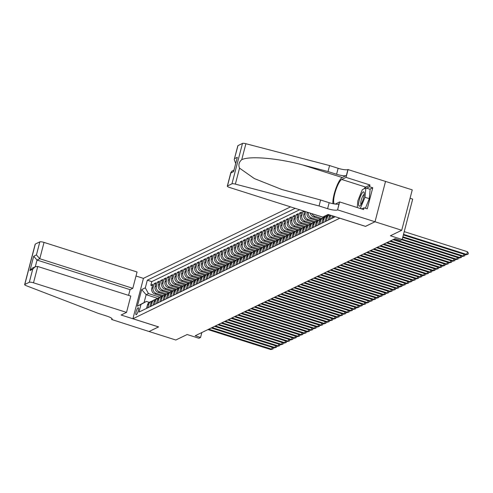<?xml version="1.0" encoding="UTF-8"?>
<svg xmlns="http://www.w3.org/2000/svg" width="493" height="493" viewBox="0 0 493 493"><rect width="100%" height="100%" fill="white"/><g stroke="black" fill="none" stroke-linecap="round" stroke-linejoin="round"><path stroke-width="0.74" d="M136.284 314.725A3.697 0.875 -72.4 0 0 138.145 311.108A3.697 0.875 -72.4 0 0 138.311 307.712A3.697 0.875 -72.4 0 0 138.102 307.737A3.697 0.875 -72.4 0 0 136.241 311.354A3.697 0.875 -72.4 0 0 136.074 314.756A3.697 0.875 -72.4 0 0 136.284 314.725M290.562 206.869L143.451 278.342L132.925 318.743L339.843 218.183M237.977 145.608L234.224 159.596L237.829 145.755A3.463 0.739 14.6 0 1 237.977 145.608L242.488 143.414A3.463 0.739 14.6 0 1 245.89 143.722L329.577 165.568L338.13 168.292A8.085 1.719 -165.4 0 0 347.935 169.549L412.259 189.867L401.733 230.268L390.413 235.765L402.177 239.506L412.696 199.11L410.065 198.272M132.925 318.743L158.592 326.902L149.089 331.518L175.822 340.016L187.143 334.519L198.907 338.26L200.559 337.459L201.84 332.535M365.51 226.349L375 221.764L401.733 230.268M303.657 211.035L302.881 211.411L304.477 211.922M306.517 230.687L307.435 227.181A4.622 4.382 -115.9 0 1 310.75 224.038L303.657 221.77A4.622 4.382 64.1 0 1 300.52 216.039L301.556 212.058L299.571 213.019L301.174 213.531M303.213 232.295L304.126 228.783A4.622 4.382 -115.9 0 1 307.441 225.64L300.354 223.372A4.622 4.382 64.1 0 1 297.211 217.647L298.253 213.66L296.268 214.628L297.864 215.133M299.91 233.898L300.822 230.391A4.622 4.382 -115.9 0 1 304.138 227.248L297.045 224.981A4.622 4.382 64.1 0 1 293.908 219.256L294.943 215.268L292.965 216.23L294.561 216.741M300.841 228.844L293.742 226.589A4.622 4.382 64.1 0 1 290.605 220.858L291.64 216.871L289.656 217.838L291.258 218.344M293.298 237.108L294.21 233.602A4.622 4.382 -115.9 0 1 297.525 230.459L290.439 228.191A4.622 4.382 64.1 0 1 287.296 222.466L288.337 218.479L286.353 219.44L287.949 219.952M289.995 238.717L290.907 235.204A4.622 4.382 -115.9 0 1 294.222 232.061L287.129 229.8A4.622 4.382 64.1 0 1 283.993 224.069L285.028 220.081L283.044 221.049L284.646 221.554M290.925 233.664L283.826 231.402A4.622 4.382 64.1 0 1 280.683 225.677L281.725 221.69L279.741 222.651L281.343 223.163M287.622 235.266L280.523 233.01A4.622 4.382 64.1 0 1 277.38 227.279L278.422 223.298L276.437 224.26L278.034 224.771M280.079 243.536L280.992 240.023A4.622 4.382 -115.9 0 1 284.307 236.88L277.214 234.613A4.622 4.382 64.1 0 1 274.077 228.888L275.112 224.9L273.128 225.868L274.73 226.373M276.77 245.138L277.688 241.632A4.622 4.382 -115.9 0 1 281.004 238.489L273.911 236.221A4.622 4.382 64.1 0 1 270.768 230.49L271.809 226.509L269.825 227.47L271.427 227.982M277.707 240.085L270.608 237.823A4.622 4.382 64.1 0 1 267.465 232.098L268.506 228.111L266.522 229.079L268.118 229.584M270.158 248.349L271.076 244.842A4.622 4.382 -115.9 0 1 274.391 241.699L267.298 239.432A4.622 4.382 64.1 0 1 264.162 233.707L265.197 229.72L263.213 230.681L264.815 231.192M266.855 249.957L267.773 246.445A4.622 4.382 -115.9 0 1 271.082 243.302L263.995 241.04A4.622 4.382 64.1 0 1 260.852 235.309L261.894 231.322L259.91 232.289L261.512 232.795M263.552 251.559L264.464 248.053A4.622 4.382 -115.9 0 1 267.779 244.91L260.692 242.642A4.622 4.382 64.1 0 1 257.549 236.917L258.591 232.93L256.606 233.892L258.203 234.403M264.482 246.506L257.383 244.251A4.622 4.382 64.1 0 1 254.246 238.52L255.282 234.539L253.297 235.5L254.899 236.005M261.179 248.115L254.08 245.853A4.622 4.382 64.1 0 1 250.937 240.128L251.978 236.141L249.994 237.102L251.596 237.614M257.876 249.717L250.777 247.461A4.622 4.382 64.1 0 1 247.634 241.73L248.675 237.749L246.691 238.711L248.287 239.222M250.327 257.987L251.245 254.474A4.622 4.382 -115.9 0 1 254.561 251.331L247.468 249.064A4.622 4.382 64.1 0 1 244.331 243.339L245.366 239.351L243.382 240.319L244.984 240.824M251.264 252.927L244.164 250.672A4.622 4.382 64.1 0 1 241.022 244.947L242.063 240.96L240.079 241.921L241.681 242.433M243.721 261.198L244.633 257.685A4.622 4.382 -115.9 0 1 247.948 254.542L240.861 252.28A4.622 4.382 64.1 0 1 237.718 246.549L238.76 242.562L236.776 243.53L238.372 244.035M240.411 262.8L241.33 259.293A4.622 4.382 -115.9 0 1 244.645 256.15L237.552 253.883A4.622 4.382 64.1 0 1 234.415 248.158L235.451 244.171L233.466 245.132L235.069 245.643M241.348 257.747L234.249 255.491A4.622 4.382 64.1 0 1 231.106 249.76L232.148 245.779L230.163 246.74L231.765 247.246M238.045 259.355L230.94 257.093A4.622 4.382 64.1 0 1 227.803 251.368L228.838 247.381L226.86 248.343L228.456 248.854M234.736 260.957L227.637 258.702A4.622 4.382 64.1 0 1 224.5 252.971L225.535 248.99L223.551 249.951L225.153 250.462M231.433 262.566L224.333 260.304A4.622 4.382 64.1 0 1 221.191 254.579L222.232 250.592L220.248 251.559L221.85 252.065M228.13 264.168L221.024 261.912A4.622 4.382 64.1 0 1 217.888 256.181L218.923 252.2L216.945 253.162L218.541 253.673M220.581 272.438L221.499 268.925A4.622 4.382 -115.9 0 1 224.814 265.782L217.721 263.515A4.622 4.382 64.1 0 1 214.584 257.79L215.62 253.803L213.635 254.77L215.238 255.275M217.277 274.04L218.189 270.534A4.622 4.382 -115.9 0 1 221.505 267.391L214.418 265.123A4.622 4.382 64.1 0 1 211.275 259.398L212.317 255.411L210.332 256.372L211.935 256.884M213.974 275.649L214.886 272.136A4.622 4.382 -115.9 0 1 218.202 268.993L211.109 266.731A4.622 4.382 64.1 0 1 207.972 261L209.007 257.013L207.029 257.981L208.625 258.486M214.905 270.595L207.806 268.334A4.622 4.382 64.1 0 1 204.669 262.609L205.704 258.622L203.72 259.583L205.322 260.094M207.362 278.859L208.274 275.347A4.622 4.382 -115.9 0 1 211.589 272.21L204.503 269.942A4.622 4.382 64.1 0 1 201.36 264.211L202.401 260.23L200.417 261.191L202.019 261.697M204.059 280.468L204.971 276.955A4.622 4.382 -115.9 0 1 208.286 273.812L201.193 271.544A4.622 4.382 64.1 0 1 198.057 265.819L199.092 261.832L197.114 262.794L198.71 263.305M204.989 275.408L197.89 273.153A4.622 4.382 64.1 0 1 194.753 267.422L195.789 263.441L193.804 264.402L195.407 264.914M201.686 277.017L194.587 274.755A4.622 4.382 64.1 0 1 191.444 269.03L192.486 265.043L190.501 266.01L192.097 266.516M198.383 278.619L191.278 276.363A4.622 4.382 64.1 0 1 188.141 270.639L189.176 266.651L187.198 267.613L188.794 268.124M190.834 286.889L191.752 283.376A4.622 4.382 -115.9 0 1 195.068 280.234L187.975 277.972A4.622 4.382 64.1 0 1 184.838 272.241L185.873 268.254L183.889 269.221L185.491 269.726M191.771 281.83L184.672 279.574A4.622 4.382 64.1 0 1 181.529 273.849L182.57 269.862L180.586 270.823L182.182 271.335M188.468 283.438L181.362 281.183A4.622 4.382 64.1 0 1 178.226 275.451L179.261 271.47L177.283 272.432L178.879 272.937M180.919 291.708L181.837 288.195A4.622 4.382 -115.9 0 1 185.152 285.053L178.059 282.785A4.622 4.382 64.1 0 1 174.923 277.06L175.958 273.073L173.974 274.034L175.576 274.546M177.616 293.31L178.528 289.804A4.622 4.382 -115.9 0 1 181.843 286.661L174.756 284.393A4.622 4.382 64.1 0 1 171.613 278.662L172.655 274.681L170.67 275.642L172.267 276.154M178.552 288.257L171.447 285.995A4.622 4.382 64.1 0 1 168.31 280.27L169.345 276.283L167.367 277.251L168.963 277.756M175.243 289.859L168.144 287.604A4.622 4.382 64.1 0 1 165.007 281.873L166.042 277.892L164.058 278.853L165.66 279.365M171.94 291.468L164.841 289.206A4.622 4.382 64.1 0 1 161.698 283.481L162.739 279.494L160.755 280.462L162.351 280.967M168.637 293.07L161.531 290.815A4.622 4.382 64.1 0 1 158.395 285.09L159.43 281.102L157.446 282.064L159.048 282.575M165.328 294.678L158.228 292.423A4.622 4.382 64.1 0 1 155.085 286.692L156.127 282.705L154.143 283.672L155.745 284.178M402.177 239.506L400.526 240.313L395.176 238.612L195.21 335.758L200.559 337.459M157.526 298.308L146.138 294.685L144.085 302.548L146.403 301.42L140.986 304.428L138.995 312.075L335.258 216.729M140.986 304.428L137.35 306.196L141.676 289.601L145.312 287.832L147.302 280.19L295.19 208.342M163.146 295.578L156.244 293.384A4.622 4.382 -115.9 0 1 153.107 287.659L154.143 283.672M157.785 302.949L158.697 299.436A4.622 4.382 -115.9 0 1 162.012 296.293L154.925 294.025L156.244 293.384M166.449 293.97L159.553 291.776A4.622 4.382 -115.9 0 1 156.41 286.051L157.446 282.064M169.752 292.367L162.856 290.174A4.622 4.382 -115.9 0 1 159.714 284.443L160.755 280.462M173.061 290.759L166.159 288.565A4.622 4.382 -115.9 0 1 163.023 282.84L164.058 278.853M176.365 289.157L169.469 286.963A4.622 4.382 -115.9 0 1 166.326 281.232L167.367 277.251M179.668 287.548L172.772 285.355A4.622 4.382 -115.9 0 1 169.629 279.63L170.67 275.642M182.977 285.946L176.075 283.752A4.622 4.382 -115.9 0 1 172.938 278.021L173.974 274.034M186.28 284.338L179.384 282.144A4.622 4.382 -115.9 0 1 176.241 276.419L177.283 272.432M189.583 282.729L182.687 280.535A4.622 4.382 -115.9 0 1 179.544 274.811L180.586 270.823M192.892 281.127L185.99 278.933A4.622 4.382 -115.9 0 1 182.854 273.202L183.889 269.221M196.196 279.519L189.3 277.325A4.622 4.382 -115.9 0 1 186.157 271.6L187.198 267.613M199.505 277.916L192.603 275.723A4.622 4.382 -115.9 0 1 189.46 269.991L190.501 266.01M202.808 276.308L195.906 274.114A4.622 4.382 -115.9 0 1 192.769 268.389L193.804 264.402M206.111 274.706L199.215 272.512A4.622 4.382 -115.9 0 1 196.072 266.781L197.114 262.794M209.42 273.097L202.518 270.904A4.622 4.382 -115.9 0 1 199.375 265.179L200.417 261.191M212.723 271.495L205.821 269.295A4.622 4.382 -115.9 0 1 202.685 263.57L203.72 259.583M216.026 269.887L209.131 267.693A4.622 4.382 -115.9 0 1 205.988 261.962L207.029 257.981M219.336 268.278L212.434 266.084A4.622 4.382 -115.9 0 1 209.297 260.359L210.332 256.372M222.639 266.676L215.737 264.482A4.622 4.382 -115.9 0 1 212.6 258.751L213.635 254.77M225.942 265.068L219.046 262.874A4.622 4.382 -115.9 0 1 215.903 257.149L216.945 253.162M229.251 263.465L222.349 261.272A4.622 4.382 -115.9 0 1 219.212 255.54L220.248 251.559M232.554 261.857L225.652 259.663A4.622 4.382 -115.9 0 1 222.516 253.938L223.551 249.951M235.857 260.255L228.962 258.061A4.622 4.382 -115.9 0 1 225.819 252.33L226.86 248.343M239.167 258.646L232.265 256.452A4.622 4.382 -115.9 0 1 229.128 250.727L230.163 246.74M242.47 257.038L235.568 254.844A4.622 4.382 -115.9 0 1 232.431 249.119L233.466 245.132M245.773 255.436L238.877 253.242A4.622 4.382 -115.9 0 1 235.734 247.511L236.776 243.53M249.082 253.827L242.18 251.633A4.622 4.382 -115.9 0 1 239.043 245.908L240.079 241.921M252.385 252.225L245.483 250.031A4.622 4.382 -115.9 0 1 242.346 244.3L243.382 240.319M255.688 250.617L248.792 248.423A4.622 4.382 -115.9 0 1 245.65 242.698L246.691 238.711M258.998 249.014L252.096 246.82A4.622 4.382 -115.9 0 1 248.959 241.089L249.994 237.102M262.301 247.406L255.399 245.212A4.622 4.382 -115.9 0 1 252.262 239.487L253.297 235.5M265.604 245.797L258.708 243.604A4.622 4.382 -115.9 0 1 255.565 237.879L256.606 233.892M268.913 244.195L262.011 242.001A4.622 4.382 -115.9 0 1 258.874 236.27L259.91 232.289M272.216 242.587L265.314 240.393A4.622 4.382 -115.9 0 1 262.177 234.668L263.213 230.681M275.519 240.985L268.623 238.791A4.622 4.382 -115.9 0 1 265.481 233.06L266.522 229.079M278.828 239.376L271.926 237.182A4.622 4.382 -115.9 0 1 268.79 231.457L269.825 227.47M282.132 237.774L275.23 235.58A4.622 4.382 -115.9 0 1 272.093 229.849L273.128 225.868M285.435 236.165L278.539 233.972A4.622 4.382 -115.9 0 1 275.396 228.247L276.437 224.26M288.744 234.563L281.842 232.369A4.622 4.382 -115.9 0 1 278.705 226.638L279.741 222.651M292.047 232.955L285.151 230.761A4.622 4.382 -115.9 0 1 282.008 225.036L283.044 221.049M295.35 231.346L288.454 229.153A4.622 4.382 -115.9 0 1 285.311 223.428L286.353 219.44M298.659 229.744L291.757 227.55A4.622 4.382 -115.9 0 1 288.621 221.819L289.656 217.838M301.962 228.136L295.067 225.942A4.622 4.382 -115.9 0 1 291.924 220.217L292.965 216.23M305.266 226.534L298.37 224.34A4.622 4.382 -115.9 0 1 295.227 218.609L296.268 214.628M308.575 224.925L301.673 222.731A4.622 4.382 -115.9 0 1 298.536 217.006L299.571 213.019M311.878 223.323L304.982 221.129A4.622 4.382 -115.9 0 1 301.839 215.398L302.881 211.411M315.187 221.714L308.285 219.521A4.622 4.382 -115.9 0 1 305.142 213.796L305.697 211.682M314.066 222.423L306.96 220.161L308.285 219.521M318.49 220.106L311.588 217.912A4.622 4.382 -115.9 0 1 308.371 212.532M317.369 220.815L310.27 218.559L311.588 217.912M321.793 218.504L314.898 216.31A4.622 4.382 -115.9 0 1 312.02 213.697M320.672 219.212L313.573 216.951L314.898 216.31M325.103 216.895L323.889 216.513M323.981 217.604L317.011 215.281M328.406 215.293L327.198 214.905M327.284 215.996L325.873 215.552M299.682 209.771L151.789 281.62L150.84 285.274L152.436 285.786M154.925 294.025A4.622 4.382 64.1 0 1 151.782 288.3L152.824 284.313L150.84 285.274M304.631 211.343L303.824 214.437A4.622 4.382 64.1 0 0 306.96 220.161M307.293 212.193L307.127 212.828A4.622 4.382 64.1 0 0 310.27 218.559M332.96 217.844L333.404 216.137M332.337 215.798L331.635 218.485M329.657 219.447L330.569 215.94A4.622 4.382 -115.9 0 1 330.785 215.305M329.983 215.047A4.622 4.382 64.1 0 0 329.244 216.581L328.332 220.088M326.348 221.055L327.266 217.542A4.622 4.382 -115.9 0 1 329.336 214.843L328.202 215.392A4.622 4.382 64.1 0 0 325.941 218.183L325.029 221.696M323.044 222.657L323.956 219.151A4.622 4.382 -115.9 0 1 327.272 216.008M326.218 216.353L324.893 216.994A4.622 4.382 64.1 0 0 322.638 219.792L321.719 223.304M319.741 224.266L320.653 220.753A4.622 4.382 -115.9 0 1 323.969 217.61M322.915 217.961L321.59 218.602A4.622 4.382 64.1 0 0 319.328 221.4L318.416 224.907M316.432 225.868L317.35 222.361A4.622 4.382 -115.9 0 1 320.666 219.219M319.606 219.564L318.287 220.211A4.622 4.382 64.1 0 0 316.025 223.002L315.113 226.515M313.129 227.476L314.041 223.964A4.622 4.382 -115.9 0 1 317.356 220.827M316.303 221.172L314.978 221.813A4.622 4.382 64.1 0 0 312.722 224.611L311.804 228.117M309.826 229.085L310.738 225.572A4.622 4.382 -115.9 0 1 314.053 222.429M312.993 222.781L311.675 223.421A4.622 4.382 64.1 0 0 309.413 226.213L308.501 229.726M309.69 224.383L308.371 225.024A4.622 4.382 64.1 0 0 306.11 227.821L305.198 231.328M306.387 225.991L305.062 226.632A4.622 4.382 64.1 0 0 302.807 229.424L301.889 232.936M303.078 227.593L301.759 228.234A4.622 4.382 64.1 0 0 299.498 231.032L298.585 234.545M296.601 235.506L297.519 231.993A4.622 4.382 -115.9 0 1 300.835 228.851M299.775 229.202L298.456 229.843A4.622 4.382 64.1 0 0 296.194 232.641L295.282 236.147M296.472 230.804L295.147 231.451A4.622 4.382 64.1 0 0 292.891 234.243L291.973 237.755M293.162 232.413L291.844 233.053A4.622 4.382 64.1 0 0 289.582 235.851L288.67 239.358M286.686 240.325L287.604 236.813A4.622 4.382 -115.9 0 1 290.919 233.67M289.859 234.015L288.541 234.662A4.622 4.382 64.1 0 0 286.279 237.453L285.367 240.966M283.383 241.927L284.295 238.421A4.622 4.382 -115.9 0 1 287.61 235.278M286.556 235.623L285.231 236.264A4.622 4.382 64.1 0 0 282.976 239.062L282.058 242.568M283.247 237.232L281.928 237.872A4.622 4.382 64.1 0 0 279.667 240.664L278.755 244.177M279.944 238.834L278.625 239.475A4.622 4.382 64.1 0 0 276.363 242.273L275.451 245.779M273.467 246.746L274.379 243.234A4.622 4.382 -115.9 0 1 277.695 240.091M276.641 240.442L275.316 241.083A4.622 4.382 64.1 0 0 273.06 243.875L272.142 247.387M273.332 242.045L272.013 242.692A4.622 4.382 64.1 0 0 269.751 245.483L268.839 248.996M270.028 243.653L268.71 244.294A4.622 4.382 64.1 0 0 266.448 247.092L265.536 250.598M266.725 245.255L265.4 245.902A4.622 4.382 64.1 0 0 263.145 248.694L262.227 252.206M260.242 253.168L261.161 249.655A4.622 4.382 -115.9 0 1 264.476 246.518M263.416 246.864L262.097 247.504A4.622 4.382 64.1 0 0 259.836 250.302L258.924 253.809M256.939 254.776L257.851 251.264A4.622 4.382 -115.9 0 1 261.167 248.121M260.113 248.472L258.788 249.113A4.622 4.382 64.1 0 0 256.533 251.905L255.62 255.417M253.636 256.378L254.548 252.872A4.622 4.382 -115.9 0 1 257.864 249.729M256.81 250.074L255.485 250.715A4.622 4.382 64.1 0 0 253.229 253.513L252.311 257.019M253.501 251.683L252.182 252.324A4.622 4.382 64.1 0 0 249.92 255.115L249.008 258.628M247.024 259.589L247.936 256.083A4.622 4.382 -115.9 0 1 251.251 252.94M250.197 253.285L248.873 253.926A4.622 4.382 64.1 0 0 246.617 256.724L245.705 260.236M246.894 254.893L245.569 255.534A4.622 4.382 64.1 0 0 243.314 258.332L242.396 261.838M243.585 256.496L242.266 257.143A4.622 4.382 64.1 0 0 240.005 259.934L239.093 263.447M237.108 264.408L238.02 260.896A4.622 4.382 -115.9 0 1 241.336 257.753M240.282 258.104L238.957 258.745A4.622 4.382 64.1 0 0 236.702 261.543L235.79 265.049M233.805 266.017L234.717 262.504A4.622 4.382 -115.9 0 1 238.033 259.361M236.979 259.706L235.654 260.353A4.622 4.382 64.1 0 0 233.399 263.145L232.48 266.658M230.496 267.619L231.414 264.112A4.622 4.382 -115.9 0 1 234.73 260.97M233.67 261.315L232.351 261.956A4.622 4.382 64.1 0 0 230.089 264.753L229.177 268.26M227.193 269.227L228.105 265.715A4.622 4.382 -115.9 0 1 231.42 262.572M230.367 262.923L229.042 263.564A4.622 4.382 64.1 0 0 226.786 266.356L225.868 269.868M223.89 270.83L224.802 267.323A4.622 4.382 -115.9 0 1 228.117 264.18M227.063 264.525L225.739 265.166A4.622 4.382 64.1 0 0 223.483 267.964L222.565 271.47M223.754 266.134L222.435 266.775A4.622 4.382 64.1 0 0 220.174 269.566L219.262 273.079M220.451 267.736L219.126 268.383A4.622 4.382 64.1 0 0 216.871 271.175L215.952 274.687M217.148 269.344L215.823 269.985A4.622 4.382 64.1 0 0 213.561 272.783L212.649 276.29M210.665 277.251L211.583 273.744A4.622 4.382 -115.9 0 1 214.899 270.602M213.839 270.947L212.52 271.594A4.622 4.382 64.1 0 0 210.258 274.385L209.346 277.898M210.536 272.555L209.211 273.196A4.622 4.382 64.1 0 0 206.955 275.994L206.037 279.5M207.233 274.163L205.908 274.804A4.622 4.382 64.1 0 0 203.646 277.596L202.734 281.109M200.75 282.07L201.668 278.563A4.622 4.382 -115.9 0 1 204.983 275.421M203.923 275.766L202.605 276.407A4.622 4.382 64.1 0 0 200.343 279.204L199.431 282.711M197.446 283.678L198.359 280.166A4.622 4.382 -115.9 0 1 201.674 277.023M200.62 277.374L199.295 278.015A4.622 4.382 64.1 0 0 197.04 280.807L196.122 284.319M194.143 285.281L195.055 281.774A4.622 4.382 -115.9 0 1 198.371 278.631M197.317 278.976L195.992 279.617A4.622 4.382 64.1 0 0 193.731 282.415L192.818 285.928M194.008 280.585L192.689 281.226A4.622 4.382 64.1 0 0 190.427 284.023L189.515 287.53M187.531 288.491L188.443 284.985A4.622 4.382 -115.9 0 1 191.759 281.842M190.705 282.187L189.38 282.834A4.622 4.382 64.1 0 0 187.124 285.626L186.206 289.138M184.228 290.1L185.14 286.587A4.622 4.382 -115.9 0 1 188.455 283.444M187.395 283.795L186.077 284.436A4.622 4.382 64.1 0 0 183.815 287.234L182.903 290.741M184.092 285.398L182.774 286.045A4.622 4.382 64.1 0 0 180.512 288.836L179.6 292.349M180.789 287.006L179.464 287.647A4.622 4.382 64.1 0 0 177.209 290.445L176.291 293.951M174.312 294.919L175.225 291.406A4.622 4.382 -115.9 0 1 178.54 288.263M177.48 288.615L176.161 289.255A4.622 4.382 64.1 0 0 173.9 292.047L172.988 295.56M171.003 296.521L171.921 293.015A4.622 4.382 -115.9 0 1 175.237 289.872M174.177 290.217L172.858 290.858A4.622 4.382 64.1 0 0 170.596 293.655L169.684 297.162M167.7 298.129L168.612 294.617A4.622 4.382 -115.9 0 1 171.928 291.474M170.874 291.825L169.549 292.466A4.622 4.382 64.1 0 0 167.293 295.258L166.375 298.77M164.397 299.732L165.309 296.225A4.622 4.382 -115.9 0 1 168.624 293.082M167.565 293.427L166.246 294.075A4.622 4.382 64.1 0 0 163.984 296.866L163.072 300.379M161.088 301.34L162.006 297.827A4.622 4.382 -115.9 0 1 165.321 294.685M164.261 295.036L162.943 295.677A4.622 4.382 64.1 0 0 160.681 298.475L159.769 301.981M160.958 296.638L159.633 297.285A4.622 4.382 64.1 0 0 157.378 300.077L156.46 303.589M154.482 304.551L155.394 301.038A4.622 4.382 -115.9 0 1 158.709 297.901M157.649 298.247L156.33 298.887A4.622 4.382 64.1 0 0 154.069 301.685L153.157 305.192M151.172 306.159L152.09 302.647A4.622 4.382 -115.9 0 1 155.406 299.504M154.346 299.855L153.027 300.496A4.622 4.382 64.1 0 0 150.766 303.287L149.854 306.8M147.869 307.761L148.781 304.255A4.622 4.382 -115.9 0 1 152.097 301.112M151.043 301.457L149.718 302.098A4.622 4.382 64.1 0 0 147.462 304.896L146.544 308.402M146.403 301.42L149.287 302.338M365.498 226.386L339.837 218.22M159.837 297.187L148.448 293.563L146.138 294.685L141.676 289.601M316.001 214.96A4.622 4.382 64.1 0 0 316.876 215.349M310.35 213.161A4.622 4.382 64.1 0 0 313.573 216.951M151.789 281.62L147.302 280.19M145.312 287.832L148.448 293.563M137.35 306.196L144.085 302.548M403.52 234.354L466.711 254.443L465.885 254.85L403.36 234.964M404.229 231.624L467.419 251.713L466.711 254.443L468.067 254.191L465.885 254.85M467.419 251.713L468.35 253.1L468.067 254.191M358.75 205.698A7.506 1.775 -72.4 0 0 360.075 205.741A7.506 1.775 -72.4 0 0 363.113 199.566A7.506 1.775 -72.4 0 0 364.198 192.769A7.506 1.775 -72.4 0 0 364.099 192.362A7.506 1.775 -72.4 0 0 360.488 196.387A7.506 1.775 -72.4 0 0 358.75 205.698M364.21 194.525A5.14 1.214 -72.4 0 0 361.757 198.396A5.14 1.214 -72.4 0 0 360.858 203.997A5.14 1.214 -72.4 0 0 361.098 204.318M357.222 207.528L357.856 200.762L362.3 189.688L365.868 187.956L370.144 189.312L369.269 198.654L365.424 208.243M365.868 187.956L364.993 197.299L360.284 208.502M369.269 198.654L364.993 197.299M361.973 208.822L360.549 208.373M363.877 188.924A12.991 3.069 107.6 0 1 365.689 187.087L370.003 184.992L369.547 186.736L372.757 187.759L367.267 208.829L364.062 207.812L363.606 209.556L339.652 201.939L337.588 209.858L375.019 221.758L365.547 226.361L328.122 214.455L322.699 217.093L229.67 187.506A3.463 0.739 -165.4 0 1 227.31 186.151A3.463 0.739 -165.4 0 1 227.452 186.003L231.963 183.815L242.488 143.414M329.577 165.568L328.024 171.546L302.363 164.847C277.91 158.154 249.279 155.726 241.73 159.701C238.988 162.074 238.255 164.89 239.53 168.144L254.394 178.595L281.719 189.466L320.61 199.992L329.17 202.709A8.085 1.719 -165.4 0 0 338.968 203.966L337.588 209.858M320.61 199.992L319.057 205.969L327.611 208.687A8.085 1.719 -165.4 0 0 337.409 209.944M302.363 164.847L342.241 177.529L346.376 175.526A8.085 1.719 -165.4 0 1 336.577 174.269L328.024 171.546M239.53 168.144L235.371 184.123L319.057 205.969M385.538 181.362L375.019 221.758M348.113 169.456L346.049 177.375L341.741 179.47A12.991 3.069 -72.4 0 0 335.413 191.469A12.991 3.069 -72.4 0 0 334.291 203.942M370.003 184.992L346.049 177.375M335.246 204.077A12.991 3.069 -72.4 0 0 335.339 204.034L339.652 201.939M342.241 177.529A15.043 3.556 -72.4 0 0 335.856 188.579A15.043 3.556 -72.4 0 0 332.904 203.689M235.371 184.123A3.463 0.739 -165.4 0 0 231.963 183.815M369.547 186.736L366.576 188.178M361.708 208.952L364.062 207.812M372.757 187.759L369.787 189.201M234.224 159.596L235.654 163.319M234.576 158.654L237.324 157.322L233.596 171.626L230.853 172.957L231.809 171.219L233.855 170.227M128.574 295.362L130.066 289.65L132.808 288.313L137.06 271.994L44.031 242.408L39.779 258.733L37.037 260.064L35.311 266.688M132.808 288.313L39.779 258.733L36.433 254.918L39.828 241.872L35.317 244.06L24.792 284.461A3.463 0.739 -165.4 0 0 24.65 284.609A3.463 0.739 -165.4 0 0 26.271 285.706L98.101 313.314L106.654 316.031A8.085 1.719 14.6 0 1 112.164 319.193A8.085 1.719 14.6 0 1 111.831 319.538L149.071 331.524L158.549 326.89M158.543 326.927L121.118 315.021L126.535 312.389L33.506 282.809A3.463 0.739 -165.4 0 0 29.309 282.267L24.792 284.461M111.646 319.624L111.917 318.583M143.445 278.379L136.013 276.012M126.535 312.389L130.787 296.065L37.758 266.485L33.506 282.809M24.65 284.609L35.176 244.208A3.463 0.739 14.6 0 1 35.317 244.06M39.828 241.872A3.463 0.739 14.6 0 1 44.031 242.408M130.066 289.65L37.037 260.064L33.69 256.249L36.433 254.918M29.309 282.267L32.704 269.221L35.139 266.768L37.758 266.485M32.704 269.221L29.962 270.552L32.39 268.1L35.139 266.768M402.88 236.806L463.408 256.052L462.576 256.452L402.719 237.416M464.942 254.548L464.763 255.793L463.408 256.052L463.882 254.209M464.763 255.793L462.576 256.452M402.239 239.259L460.098 257.66L459.273 258.061L401.684 239.746M461.633 256.15L461.454 257.401L460.098 257.66L460.579 255.818M461.454 257.401L459.273 258.061M393.858 239.253L456.795 259.263L455.97 259.663L393.032 239.653M458.33 257.759L458.151 259.01L456.795 259.263L457.276 257.426M458.151 259.01L455.97 259.663M390.555 240.855L453.492 260.871L452.66 261.272L389.729 241.256M455.027 259.367L454.842 260.612L453.492 260.871L453.967 259.028M454.842 260.612L452.66 261.272M387.245 242.464L450.183 262.473L449.357 262.874L386.42 242.864M451.717 260.97L451.539 262.221L450.183 262.473L450.664 260.637M451.539 262.221L449.357 262.874M383.942 244.066L446.88 264.082L446.054 264.482L383.116 244.466M448.414 262.578L448.236 263.823L446.88 264.082L447.361 262.239M448.236 263.823L446.054 264.482M380.639 245.674L443.571 265.684L442.745 266.091L379.813 246.075M445.111 264.18L444.926 265.431L443.571 265.684L444.051 263.847M444.926 265.431L442.745 266.091M377.33 247.276L440.267 267.292L439.442 267.693L376.504 247.683M441.802 265.789L441.623 267.033L440.267 267.292L440.748 265.45M441.623 267.033L439.442 267.693M374.027 248.885L436.964 268.901L436.139 269.301L373.201 249.285M438.499 267.391L438.32 268.642L436.964 268.901L437.445 267.058M438.32 268.642L436.139 269.301M370.724 250.487L433.655 270.503L432.829 270.904L369.898 250.894M435.196 268.999L435.011 270.244L433.655 270.503L434.136 268.66M435.011 270.244L432.829 270.904M367.414 252.096L430.352 272.111L429.526 272.512L366.589 252.496M431.886 270.602L431.708 271.853L430.352 272.111L430.833 270.269M431.708 271.853L429.526 272.512M364.111 253.704L427.049 273.714L426.223 274.114L363.286 254.105M428.583 272.21L428.405 273.461L427.049 273.714L427.53 271.877M428.405 273.461L426.223 274.114M360.808 255.306L423.74 275.322L422.914 275.723L359.982 255.707M425.28 273.818L425.095 275.063L423.74 275.322L424.22 273.479M425.095 275.063L422.914 275.723M357.499 256.915L420.437 276.924L419.611 277.325L356.673 257.315M421.971 275.421L421.792 276.672L420.437 276.924L420.917 275.088M421.792 276.672L419.611 277.325M354.196 258.517L417.133 278.533L416.308 278.933L353.37 258.917M418.668 277.029L418.489 278.274L417.133 278.533L417.614 276.69M418.489 278.274L416.308 278.933M350.893 260.125L413.824 280.135L412.998 280.542L350.067 260.526M415.359 278.631L415.18 279.882L413.824 280.135L414.305 278.298M415.18 279.882L412.998 280.542M347.583 261.728L410.521 281.743L409.695 282.144L346.758 262.134M412.056 280.24L411.877 281.485L410.521 281.743L411.002 279.901M411.877 281.485L409.695 282.144M344.28 263.336L407.218 283.352L406.392 283.752L343.455 263.737M408.752 281.842L408.574 283.093L407.218 283.352L407.699 281.509M408.574 283.093L406.392 283.752M340.977 264.944L403.909 284.954L403.083 285.355L340.152 265.345M405.443 283.45L405.264 284.701L403.909 284.954L404.389 283.118M405.264 284.701L403.083 285.355M337.668 266.547L400.606 286.562L399.78 286.963L336.842 266.947M402.14 285.059L401.961 286.304L400.606 286.562L401.086 284.72M401.961 286.304L399.78 286.963M334.365 268.155L397.303 288.165L396.477 288.565L333.539 268.556M398.837 286.661L398.658 287.912L397.303 288.165L397.777 286.328M398.658 287.912L396.477 288.565M331.062 269.757L393.993 289.773L393.167 290.174L330.236 270.158M395.528 288.269L395.349 289.514L393.993 289.773L394.474 287.93M395.349 289.514L393.167 290.174M327.753 271.366L390.69 291.375L389.864 291.782L326.927 271.766M392.225 289.872L392.046 291.123L390.69 291.375L391.171 289.539M392.046 291.123L389.864 291.782M324.449 272.968L387.387 292.984L386.561 293.384L323.624 273.375M388.922 291.48L388.743 292.725L387.387 292.984L387.862 291.141M388.743 292.725L386.561 293.384M321.146 274.576L384.078 294.592L383.252 294.993L320.321 274.977M385.612 293.082L385.434 294.333L384.078 294.592L384.558 292.75M385.434 294.333L383.252 294.993M317.837 276.185L380.775 296.194L379.949 296.595L317.011 276.585M382.309 294.691L382.13 295.936L380.775 296.194L381.255 294.352M382.13 295.936L379.949 296.595M314.534 277.787L377.472 297.803L376.646 298.203L313.708 278.188M379.006 296.299L378.827 297.544L377.472 297.803L377.946 295.96M378.827 297.544L376.646 298.203M311.231 279.395L374.162 299.405L373.337 299.806L310.405 279.796M375.697 297.901L375.518 299.152L374.162 299.405L374.643 297.569M375.518 299.152L373.337 299.806M307.922 280.998L370.859 301.013L370.033 301.414L307.096 281.398M372.394 299.51L372.215 300.755L370.859 301.013L371.34 299.171M372.215 300.755L370.033 301.414M304.619 282.606L367.556 302.616L366.73 303.016L303.793 283.007M369.091 301.112L368.912 302.363L367.556 302.616L368.031 300.779M368.912 302.363L366.73 303.016M301.315 284.208L364.247 304.224L363.421 304.625L300.49 284.609M365.781 302.72L365.603 303.965L364.247 304.224L364.728 302.382M365.603 303.965L363.421 304.625M298.006 285.817L360.944 305.826L360.118 306.233L297.18 286.217M362.478 304.323L362.3 305.574L360.944 305.826L361.424 303.99M362.3 305.574L360.118 306.233M294.703 287.419L357.641 307.435L356.809 307.835L293.877 287.826M359.175 305.931L358.996 307.176L357.641 307.435L358.115 305.592M358.996 307.176L356.809 307.835M291.4 289.027L354.331 309.043L353.506 309.444L290.568 289.428M355.866 307.533L355.687 308.784L354.331 309.043L354.812 307.201M355.687 308.784L353.506 309.444M288.091 290.636L351.028 310.645L350.203 311.046L287.265 291.036M352.563 309.142L352.384 310.393L351.028 310.645L351.509 308.809M352.384 310.393L350.203 311.046M284.788 292.238L347.725 312.254L346.893 312.654L283.962 292.639M349.26 310.75L349.081 311.995L347.725 312.254L348.2 310.411M349.081 311.995L346.893 312.654M281.485 293.846L344.416 313.856L343.59 314.257L280.653 294.247M345.95 312.352L345.772 313.603L344.416 313.856L344.897 312.02M345.772 313.603L343.59 314.257M278.175 295.449L341.113 315.465L340.287 315.865L277.349 295.849M342.647 313.961L342.469 315.206L341.113 315.465L341.594 313.622M342.469 315.206L340.287 315.865M274.872 297.057L337.81 317.067L336.978 317.474L274.046 297.458M339.344 315.563L339.159 316.814L337.81 317.067L338.284 315.23M339.159 316.814L336.978 317.474M271.569 298.659L334.5 318.675L333.675 319.076L270.737 299.066M336.035 317.172L335.856 318.416L334.5 318.675L334.981 316.833M335.856 318.416L333.675 319.076M268.26 300.268L331.197 320.284L330.372 320.684L267.434 300.668M332.732 318.774L332.553 320.025L331.197 320.284L331.678 318.441M332.553 320.025L330.372 320.684M264.957 301.876L327.894 321.886L327.062 322.286L264.131 302.277M329.429 320.382L329.244 321.627L327.894 321.886L328.369 320.043M329.244 321.627L327.062 322.286M261.647 303.478L324.585 323.494L323.759 323.895L260.822 303.879M326.12 321.991L325.941 323.235L324.585 323.494L325.066 321.652M325.941 323.235L323.759 323.895M258.344 305.087L321.282 325.097L320.456 325.497L257.519 305.487M322.816 323.593L322.638 324.844L321.282 325.097L321.763 323.26M322.638 324.844L320.456 325.497M255.041 306.689L317.973 326.705L317.147 327.105L254.215 307.09M319.513 325.201L319.328 326.446L317.973 326.705L318.453 324.862M319.328 326.446L317.147 327.105M251.732 308.298L314.67 328.307L313.844 328.708L250.906 308.698M316.204 326.804L316.025 328.055L314.67 328.307L315.15 326.471M316.025 328.055L313.844 328.708M248.429 309.9L311.366 329.916L310.541 330.316L247.603 310.3M312.901 328.412L312.722 329.657L311.366 329.916L311.847 328.073M312.722 329.657L310.541 330.316M245.126 311.508L308.057 331.518L307.231 331.925L244.3 311.909M309.598 330.014L309.413 331.265L308.057 331.518L308.538 329.681M309.413 331.265L307.231 331.925M241.816 313.11L304.754 333.126L303.928 333.527L240.991 313.517M306.289 331.623L306.11 332.867L304.754 333.126L305.235 331.284M306.11 332.867L303.928 333.527M238.513 314.719L301.451 334.735L300.625 335.135L237.688 315.119M302.985 333.225L302.807 334.476L301.451 334.735L301.932 332.892M302.807 334.476L300.625 335.135M235.21 316.327L298.142 336.337L297.316 336.737L234.385 316.728M299.676 334.833L299.498 336.084L298.142 336.337L298.622 334.5M299.498 336.084L297.316 336.737M231.901 317.93L294.839 337.945L294.013 338.346L231.075 318.33M296.373 336.442L296.194 337.687L294.839 337.945L295.319 336.103M296.194 337.687L294.013 338.346M228.598 319.538L291.536 339.548L290.71 339.948L227.772 319.939M293.07 338.044L292.891 339.295L291.536 339.548L292.016 337.711M292.891 339.295L290.71 339.948M225.295 321.14L288.226 341.156L287.401 341.557L224.469 321.541M289.761 339.652L289.582 340.897L288.226 341.156L288.707 339.313M289.582 340.897L287.401 341.557M221.986 322.749L284.923 342.758L284.097 343.165L221.16 323.149M286.458 341.255L286.279 342.506L284.923 342.758L285.404 340.922M286.279 342.506L284.097 343.165M218.682 324.351L281.62 344.367L280.794 344.767L217.857 324.758M283.155 342.863L282.976 344.108L281.62 344.367L282.095 342.524M282.976 344.108L280.794 344.767M215.379 325.959L278.311 345.975L277.485 346.376L214.554 326.36M279.845 344.465L279.667 345.716L278.311 345.975L278.791 344.132M279.667 345.716L277.485 346.376M212.07 327.568L275.008 347.577L274.182 347.978L211.244 327.968M276.542 346.074L276.363 347.318L275.008 347.577L275.488 345.735M276.363 347.318L274.182 347.978M208.767 329.17L271.705 349.186L270.879 349.586L207.941 329.57M273.239 347.682L273.06 348.927L271.705 349.186L272.179 347.343M273.06 348.927L270.879 349.586M158.228 292.423L159.553 291.776M161.531 290.815L162.856 290.174M164.841 289.206L166.159 288.565M168.144 287.604L169.469 286.963M171.447 285.995L172.772 285.355M174.756 284.393L176.075 283.752M178.059 282.785L179.384 282.144M181.362 281.183L182.687 280.535M184.672 279.574L185.99 278.933M187.975 277.972L189.3 277.325M191.278 276.363L192.603 275.723M194.587 274.755L195.906 274.114M197.89 273.153L199.215 272.512M201.193 271.544L202.518 270.904M204.503 269.942L205.821 269.295M207.806 268.334L209.131 267.693M211.109 266.731L212.434 266.084M214.418 265.123L215.737 264.482M217.721 263.515L219.046 262.874M221.024 261.912L222.349 261.272M224.333 260.304L225.652 259.663M227.637 258.702L228.962 258.061M230.94 257.093L232.265 256.452M234.249 255.491L235.568 254.844M237.552 253.883L238.877 253.242M240.861 252.28L242.18 251.633M244.164 250.672L245.483 250.031M247.468 249.064L248.792 248.423M250.777 247.461L252.096 246.82M254.08 245.853L255.399 245.212M257.383 244.251L258.708 243.604M260.692 242.642L262.011 242.001M263.995 241.04L265.314 240.393M267.298 239.432L268.623 238.791M270.608 237.823L271.926 237.182M273.911 236.221L275.23 235.58M277.214 234.613L278.539 233.972M280.523 233.01L281.842 232.369M283.826 231.402L285.151 230.761M287.129 229.8L288.454 229.153M290.439 228.191L291.757 227.55M293.742 226.589L295.067 225.942M297.045 224.981L298.37 224.34M300.354 223.372L301.673 222.731M303.657 221.77L304.982 221.129M151.782 288.3L153.107 287.659M155.085 286.692L156.41 286.051M158.395 285.09L159.714 284.443M161.698 283.481L163.023 282.84M165.007 281.873L166.326 281.232M168.31 280.27L169.629 279.63M171.613 278.662L172.938 278.021M174.923 277.06L176.241 276.419M178.226 275.451L179.544 274.811M181.529 273.849L182.854 273.202M184.838 272.241L186.157 271.6M188.141 270.639L189.46 269.991M191.444 269.03L192.769 268.389M194.753 267.422L196.072 266.781M198.057 265.819L199.375 265.179M201.36 264.211L202.685 263.57M204.669 262.609L205.988 261.962M207.972 261L209.297 260.359M211.275 259.398L212.6 258.751M214.584 257.79L215.903 257.149M217.888 256.181L219.212 255.54M221.191 254.579L222.516 253.938M224.5 252.971L225.819 252.33M227.803 251.368L229.128 250.727M231.106 249.76L232.431 249.119M234.415 248.158L235.734 247.511M237.718 246.549L239.043 245.908M241.022 244.947L242.346 244.3M244.331 243.339L245.65 242.698M247.634 241.73L248.959 241.089M250.937 240.128L252.262 239.487M254.246 238.52L255.565 237.879M257.549 236.917L258.874 236.27M260.852 235.309L262.177 234.668M264.162 233.707L265.481 233.06M267.465 232.098L268.79 231.457M270.768 230.49L272.093 229.849M274.077 228.888L275.396 228.247M277.38 227.279L278.705 226.638M280.683 225.677L282.008 225.036M283.993 224.069L285.311 223.428M287.296 222.466L288.621 221.819M290.605 220.858L291.924 220.217M293.908 219.256L295.227 218.609M297.211 217.647L298.536 217.006M300.52 216.039L301.839 215.398M303.824 214.437L305.142 213.796M307.127 212.828L307.989 212.415M329.244 216.581L330.569 215.94M325.941 218.183L327.266 217.542M322.638 219.792L323.956 219.151M319.328 221.4L320.653 220.753M316.025 223.002L317.35 222.361M312.722 224.611L314.041 223.964M309.413 226.213L310.738 225.572M306.11 227.821L307.435 227.181M302.807 229.424L304.126 228.783M299.498 231.032L300.822 230.391M296.194 232.641L297.519 231.993M292.891 234.243L294.21 233.602M289.582 235.851L290.907 235.204M286.279 237.453L287.604 236.813M282.976 239.062L284.295 238.421M279.667 240.664L280.992 240.023M276.363 242.273L277.688 241.632M273.06 243.875L274.379 243.234M269.751 245.483L271.076 244.842M266.448 247.092L267.773 246.445M263.145 248.694L264.464 248.053M259.836 250.302L261.161 249.655M256.533 251.905L257.851 251.264M253.229 253.513L254.548 252.872M249.92 255.115L251.245 254.474M246.617 256.724L247.936 256.083M243.314 258.332L244.633 257.685M240.005 259.934L241.33 259.293M236.702 261.543L238.02 260.896M233.399 263.145L234.717 262.504M230.089 264.753L231.414 264.112M226.786 266.356L228.105 265.715M223.483 267.964L224.802 267.323M220.174 269.566L221.499 268.925M216.871 271.175L218.189 270.534M213.561 272.783L214.886 272.136M210.258 274.385L211.583 273.744M206.955 275.994L208.274 275.347M203.646 277.596L204.971 276.955M200.343 279.204L201.668 278.563M197.04 280.807L198.359 280.166M193.731 282.415L195.055 281.774M190.427 284.023L191.752 283.376M187.124 285.626L188.443 284.985M183.815 287.234L185.14 286.587M180.512 288.836L181.837 288.195M177.209 290.445L178.528 289.804M173.9 292.047L175.225 291.406M170.596 293.655L171.921 293.015M167.293 295.258L168.612 294.617M163.984 296.866L165.309 296.225M160.681 298.475L162.006 297.827M157.378 300.077L158.697 299.436M154.069 301.685L155.394 301.038M150.766 303.287L152.09 302.647M147.462 304.896L148.781 304.255M329.17 202.709L327.611 208.687M336.577 174.269L338.13 168.292M237.324 157.322L233.596 171.626M230.853 172.957L227.452 186.003M245.89 143.722L241.73 159.701M346.376 175.526L347.935 169.549M365.689 187.087L341.741 179.47M29.962 270.552L33.69 256.249M112.04 318.731L111.831 319.538M230.915 172.31L227.31 186.151"/></g></svg>
